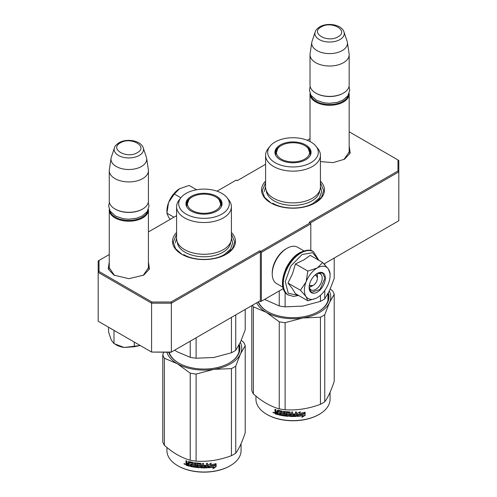 <?xml version="1.0" encoding="UTF-8"?>
<svg xmlns="http://www.w3.org/2000/svg" width="497" height="497" viewBox="0 0 497 497"><rect width="100%" height="100%" fill="white"/><g stroke="black" fill="none" stroke-linecap="round" stroke-linejoin="round"><path stroke-width="0.75" d="M349.174 150.728L349.261 151.771L343.98 159.512M148.417 266.634L148.504 267.678L143.223 275.419M265.591 181.107A31.466 18.165 0 0 0 270.753 202.875A31.466 18.165 0 0 0 315.253 202.875L315.253 202.875A31.466 18.165 0 0 0 320.416 181.107M176.584 232.49A31.466 18.165 0 0 0 181.747 254.259A31.466 18.165 0 0 0 226.247 254.259L226.247 254.259A31.466 18.165 0 0 0 231.409 232.49M349.174 146.149L350.217 153.095L344.489 159.233L333.102 162.625L320.416 161.575M148.417 262.056L149.46 269.001L143.732 275.133L128.835 278.699L113.943 275.133L108.209 269.001L109.259 262.056M109.259 254.545L99.021 260.459L99.021 271.474L151.933 302.021L171.018 302.021L259.776 250.78L260.763 251.352L310.209 222.799L309.221 222.227L397.979 170.987L397.979 159.966L349.174 131.792M310.016 138.638L307.221 140.253M265.591 164.29L237.224 180.666L236.237 180.094L217.009 191.196M176.584 215.673L148.417 231.937M310.308 222.973L398.818 171.869L397.979 170.987M324.038 263.919L398.818 220.749L398.818 160.45L397.979 159.966M99.021 271.474L98.182 272.362L98.182 260.944L99.021 260.459M260.763 251.352L261.354 252.377L261.354 301.25L260.763 301.592L259.776 301.027L260.366 300.679L171.359 352.069L151.585 352.069L98.182 321.236L98.182 272.362L151.585 303.195L151.933 302.021M171.018 302.021L171.359 303.195L260.366 251.805L259.776 250.78M151.585 303.195L171.359 303.195L171.359 352.069L171.018 352.267L151.585 352.069L151.585 303.195M260.366 300.679L260.366 251.805M261.354 252.377L310.805 223.83L310.805 250.575M310.209 222.799L310.805 223.83M114.459 275.425L109.172 267.678L109.259 266.634M283.278 288.595L261.354 301.25M271.027 203.031L264.566 197.334L262.304 190.655L265.591 182.679M320.416 182.679L323.702 190.655L321.435 197.334L314.98 203.031M182.02 254.421L175.565 248.724L173.298 242.045L176.584 234.062M231.409 234.062L234.696 242.045L232.434 248.724L225.973 254.421M148.417 268.722L148.417 209.896A19.582 11.307 -0 0 1 142.682 217.891A19.582 11.307 180 0 1 121.343 220.339A19.582 11.307 180 0 1 109.259 209.896A19.582 11.307 180 0 1 109.278 209.361M148.417 209.896A19.582 11.307 -0 0 0 148.398 209.361M147.708 210.815A19.023 10.984 -0 0 1 142.285 217.208A19.023 10.984 180 0 1 122.672 219.829A19.023 10.984 180 0 1 109.967 210.809M142.285 209.212L142.682 208.982L142.285 209.212A19.023 10.984 180 0 1 115.385 209.212L114.993 208.982A19.582 11.307 180 0 1 109.259 200.987L109.259 170.614A19.582 11.307 180 0 1 109.334 169.632L111.042 158.301A17.861 10.313 180 0 1 111.297 157.238L114.434 147.864A14.674 8.468 0 0 0 121.958 156.946A14.674 8.468 0 0 0 139.21 155.455A14.674 8.468 -0 0 0 143.242 147.864L146.379 157.238A17.861 10.313 -0 0 1 146.634 158.301L148.342 169.632A19.582 11.307 -0 0 1 148.417 170.614A19.582 11.307 -0 0 1 142.682 178.609A19.582 11.307 180 0 1 121.343 181.057A19.582 11.307 180 0 1 109.259 170.614M148.417 170.614L148.417 200.987A19.582 11.307 -0 0 1 142.682 208.982A19.582 11.307 180 0 1 114.993 208.982M146.634 158.301A17.861 10.313 -0 0 1 141.471 166.489A17.861 10.313 180 0 1 121.293 168.539A17.861 10.313 180 0 1 111.042 158.301M349.174 152.815L349.174 93.989A19.582 11.307 -0 0 1 343.439 101.984A19.582 11.307 180 0 1 322.099 104.432A19.582 11.307 180 0 1 310.016 93.989A19.582 11.307 180 0 1 310.035 93.455M349.174 93.989A19.582 11.307 -0 0 0 349.149 93.455M348.465 94.908A19.023 10.984 -0 0 1 343.042 101.301A19.023 10.984 180 0 1 323.429 103.923A19.023 10.984 180 0 1 310.724 94.908M343.042 93.306L343.439 93.076L343.042 93.306A19.023 10.984 180 0 1 316.142 93.306L315.75 93.076A19.582 11.307 180 0 1 310.016 85.086L310.016 54.707A19.582 11.307 180 0 1 310.085 53.726L311.799 42.394A17.861 10.313 180 0 1 312.054 41.338L315.191 31.957A14.674 8.468 0 0 0 322.715 41.046A14.674 8.468 0 0 0 339.967 39.549A14.674 8.468 -0 0 0 343.999 31.957L347.136 41.338A17.861 10.313 -0 0 1 347.391 42.394L349.099 53.726A19.582 11.307 -0 0 1 349.174 54.707A19.582 11.307 -0 0 1 343.439 62.703A19.582 11.307 180 0 1 322.099 65.15A19.582 11.307 180 0 1 310.016 54.707M349.174 54.707L349.174 85.086A19.582 11.307 -0 0 1 343.439 93.076A19.582 11.307 180 0 1 315.75 93.076M347.391 42.394A17.861 10.313 -0 0 1 342.222 50.582A17.861 10.313 180 0 1 322.05 52.639A17.861 10.313 180 0 1 311.799 42.394M108.557 327.529L108.557 331.903L111.222 339.929L113.993 343.613L124.126 347.478L140.235 345.514M134.271 342.073L134.271 346.751L124.126 347.478A18.184 10.499 180 0 1 115.385 344.396M134.271 346.751L140.216 345.508M113.993 330.822L113.993 343.613M316.993 273.748A8.393 4.846 -60 0 1 317.428 276.071L317.428 278.127A5.877 3.392 -60 0 1 313.278 285.321L311.495 286.353L313.278 285.321A5.877 3.392 120 0 1 309.457 284.626M309.264 287.136A8.393 4.846 120 0 0 311.495 286.353M314.918 275.17A5.877 3.392 -60 0 1 317.428 278.127M312.88 285.551L309.277 285.582M315.657 274.537L317.428 277.674M304.375 290.229A18.184 10.499 120 0 0 306.096 296.659L300.399 290.229L306.022 282.016A18.184 10.499 120 0 0 304.375 290.229M317.39 267.877L322.665 262.534L310.265 255.377L303.791 259.95L295.423 263.944L292.547 273.642L287.999 283.073L292.354 288.658L295.423 293.634L307.817 300.791L306.096 296.659C308.668 299.94 312.377 300.275 317.229 297.653C322.087 294.665 325.802 290.049 328.368 283.799A18.184 10.499 120 0 0 330.089 275.388A18.184 10.499 120 0 0 328.442 269.07L328.287 268.852A18.184 10.499 -60 0 0 317.39 267.877L317.074 268.057A18.184 10.499 -60 0 0 306.177 281.613L306.022 282.016M316.396 273.977A9.232 5.33 -60 0 1 320.267 273.903A9.232 5.33 -60 0 1 322.174 278.127A9.232 5.33 -60 0 1 318.148 287.415A9.232 5.33 -60 0 1 311.035 289.888A9.232 5.33 -60 0 1 309.165 286.502M298.299 295.299L288.279 293.329L285.278 281.569L290.82 266.001L302.089 254.526L312.632 252.7L318.577 260.173M309.122 287.49A11.468 6.623 -60 0 1 317.229 273.443A11.468 6.623 -60 0 1 325.342 278.127A11.468 6.623 -60 0 1 317.229 292.174A11.468 6.623 -60 0 1 309.122 287.49M315.937 298.324L307.817 300.791M287.999 283.073L300.399 290.229M306.177 281.613L307.823 271.101L317.074 268.057M295.423 263.944L307.823 271.101M322.665 262.534L328.287 268.852M328.442 269.07L330.089 274.021M317.129 273.505L322.628 273.008L324.945 278.127L320.062 289.391L311.439 292.385L309.122 287.378M166.911 212.275L166.911 210.871A18.184 10.499 -60 0 1 168.558 202.652L168.713 202.248A18.184 10.499 120 0 1 179.61 188.692L189.177 185.462L196.607 189.755M179.61 188.692L174.335 194.035L168.713 202.248M180.858 197.8L174.335 194.035M168.558 202.652L166.911 213.163L168.632 217.295L170.235 219.339M173.925 217.214L166.911 213.163M282.899 287.21L276.58 283.563A20.98 12.114 -60 0 1 272.232 273.959L272.232 272.816A19.582 11.307 -60 0 1 286.079 248.835L287.067 248.264A20.98 12.114 -60 0 1 297.56 247.226L303.878 250.873M285.62 269.262A20.98 12.114 -60 0 1 289.695 262.211M272.232 273.959A20.98 12.114 -60 0 1 287.067 248.264L286.079 248.835M320.416 187.058A27.41 15.823 180 0 1 312.383 198.247A27.41 15.823 0 0 1 282.513 201.683A27.41 15.823 0 0 1 265.591 187.058L265.591 155.312A27.41 15.823 0 0 0 282.513 169.937A27.41 15.823 0 0 0 312.383 166.501A27.41 15.823 180 0 0 320.416 155.312L320.416 187.058M303.269 306.015A37.76 21.8 180 0 1 302.779 306.096L320.441 301.387A41.959 24.223 0 0 0 324.746 298.902L324.746 290.521M324.746 264.659L324.746 263.516M320.441 301.387L320.441 295.33M264.559 299.405L279.233 305.941A41.959 24.223 0 0 0 285.11 306.854L285.11 292.211M279.233 305.941L279.233 290.931M309.687 151.113A17.762 10.257 180 0 1 310.724 153.94M275.431 154.76A17.762 10.257 0 0 1 275.239 153.256A17.762 10.257 0 0 1 280.445 146.006A17.762 10.257 180 0 1 281.116 145.64M304.891 145.64A17.762 10.257 180 0 1 310.762 153.256A17.762 10.257 180 0 1 310.575 154.76M280.233 144.969A18.06 10.431 0 0 0 275.27 154.319A18.06 10.431 0 0 0 287.707 162.314A18.06 10.431 0 0 0 305.773 159.717A18.06 10.431 0 0 0 310.737 154.319A18.06 10.431 0 0 0 301.474 143.136A18.06 10.431 0 0 0 280.233 144.969M310.898 162.681A25.31 14.612 0 0 0 316.111 146.379A25.31 14.612 0 0 0 275.102 142.012A25.31 14.612 0 0 0 269.896 146.379A25.31 14.612 0 0 0 278.649 164.383A25.31 14.612 0 0 0 310.898 162.681M266.274 190.562A26.751 15.444 0 0 0 283.265 204.329A26.751 15.444 0 0 0 311.917 200.869A26.751 15.444 180 0 0 319.733 190.562M269.896 146.379L267.976 148.851A27.41 15.823 0 0 0 265.591 155.312M316.111 146.379L318.024 148.851A27.41 15.823 180 0 1 320.416 155.312M324.746 298.902L329.48 290.683L334.214 278.5L334.214 258.049M285.11 306.854L302.779 306.096A37.76 21.8 0 0 1 301.741 306.245M320.416 186.661L321.671 191.513L319.49 197.849L313.278 203.217C302.723 209.635 283.284 209.635 272.729 203.217M264.329 191.513L265.591 186.661M297.616 416.026A36.505 21.073 180 0 0 302.816 415.417L302.965 415.728A37.064 21.396 180 0 1 297.38 416.368L298.38 414.902A37.064 21.396 180 0 0 303.978 414.163L305.115 412.398L305.115 415.318A29.652 17.115 180 0 1 305.108 415.312M275.332 413.436A29.652 17.115 180 0 1 274.965 413.274M274.294 412.97A29.652 17.115 180 0 1 273.654 412.659M330.064 392.282L330.064 399.234A37.064 21.396 180 0 1 319.211 414.361L318.813 414.591A36.505 21.073 180 0 1 267.193 414.591L266.796 414.361A37.064 21.396 180 0 1 255.943 399.234L255.943 396.078M318.813 414.591L319.211 414.361A37.064 21.396 180 0 1 266.796 414.361M303.866 414.026A37.064 21.396 180 0 1 298.268 414.746L297.15 416.387L297.15 413.485L300.3 411.74L299.281 413.262A37.064 21.396 180 0 0 304.878 412.442L303.866 414.026L303.698 413.715A36.505 21.073 180 0 1 298.188 414.43L297.088 416.064M304.698 412.137L303.698 413.715M298.268 414.746L298.188 414.43M299.517 412.914A36.505 21.073 180 0 1 299.188 412.945L299.79 412.032M299.281 413.262L299.188 412.945M304.934 412.684L305.115 415.318L301.921 417.331L302.965 415.728M304.934 415.014L302.356 416.666M298.299 414.579L297.33 416.126M275.58 411.858L274.965 411.143L275.239 410.857L275.847 411.578L274.965 412.193L275.58 411.858M274.965 411.143L274.965 409.317A37.064 21.396 180 0 0 275.959 409.621L275.959 411.23L276.375 411.709A37.064 21.396 180 0 0 277.369 411.988L277.606 411.696A36.505 21.073 180 0 1 277.369 411.628M287.465 415.107L287.384 415.424A37.064 21.396 180 0 1 284.427 415.094L284.427 411.435A37.064 21.396 180 0 1 283.414 411.292L283.414 414.945A37.064 21.396 180 0 1 282.402 414.778L282.402 411.479L281.973 411.05A37.064 21.396 180 0 1 277.792 410.131L277.369 410.379L277.369 411.988M287.465 414.262A36.505 21.073 180 0 1 285.613 414.069L285.197 413.666L285.197 411.646M287.384 414.579A37.064 21.396 180 0 1 285.502 414.386L285.613 414.069M296.448 411.926L296.498 416.07L296.498 411.926A37.064 21.396 180 0 1 295.454 411.97L295.454 413.939A37.064 21.396 180 0 1 293.031 413.982L293.031 414.827A37.064 21.396 180 0 0 295.454 414.784L295.286 415.635A37.064 21.396 180 0 1 292.609 415.672L292.609 412.019A37.064 21.396 180 0 1 291.571 412.001L291.571 413.97A37.064 21.396 180 0 1 290.205 413.92L290.205 412.311L289.77 411.938A37.064 21.396 180 0 1 285.502 411.578L285.073 411.876L285.073 413.976L285.502 414.386M291.596 412.001L291.596 413.647A36.505 21.073 180 0 1 291.571 413.647L291.571 413.97M296.498 416.07L296.063 416.443L296.013 416.126A36.505 21.073 180 0 1 289.819 416.113L289.397 415.74L289.229 412.429A36.505 21.073 180 0 1 286.39 412.193L286.229 412.516M296.063 416.443A37.064 21.396 180 0 1 289.77 416.436L289.819 416.113M289.77 416.436L289.341 416.057L289.229 412.429M289.173 412.752A37.064 21.396 180 0 1 286.291 412.51L286.39 412.193M286.291 412.51L286.291 413.628A37.064 21.396 180 0 0 288.173 413.802L288.602 414.187L288.602 416.014L288.173 416.337A37.064 21.396 180 0 1 278.991 414.933L279.202 414.635A36.505 21.073 180 0 0 288.248 416.014L288.67 415.691M288.602 416.014L288.173 416.337L288.248 416.014M279.202 414.138L279.202 414.635M281.333 413.74A37.064 21.396 180 0 1 279.482 413.355L279.687 413.05A36.505 21.073 180 0 0 281.507 413.436L281.172 414.554A37.064 21.396 180 0 1 278.991 414.088L278.991 414.933M281.333 414.274L281.345 414.249A36.505 21.073 180 0 1 281.333 414.243L281.507 413.436M281.507 412.591L281.345 411.435L281.507 412.591A36.505 21.073 180 0 1 281.333 412.553M281.333 412.895A37.064 21.396 180 0 1 279.482 412.51L279.482 413.355M278.183 414.38A36.505 21.073 180 0 1 275.649 413.659L275.245 411.839M281.172 411.746A37.064 21.396 180 0 1 278.345 411.118L278.183 414.734A37.064 21.396 180 0 1 275.381 413.945L275.649 413.659M281.345 411.435A36.505 21.073 180 0 1 278.562 410.82L278.183 411.218M277.369 413.678L277.369 412.833A37.064 21.396 180 0 1 275.959 412.429L276.121 413.324A37.064 21.396 180 0 0 277.369 413.678L277.606 413.386A36.505 21.073 180 0 1 277.369 413.318M277.369 412.833L277.606 412.541A36.505 21.073 180 0 1 276.214 412.143L275.959 412.429M277.606 412.541L277.606 413.386M291.428 415.33L291.596 414.492A36.505 21.073 180 0 1 290.248 414.442L290.248 414.771M279.687 412.553L279.687 413.05M296.448 415.747L296.013 416.126M295.417 414.784L295.417 414.461A36.505 21.073 180 0 1 293.031 414.504M283.557 411.311L283.557 414.635A36.505 21.073 180 0 1 283.414 414.61M277.606 410.118L277.606 411.696M275.239 409.398L275.239 410.857M275.381 413.945L274.965 413.461L275.239 411.907M274.58 412.746L272.965 412.553L274.294 413.019L273.077 412.274M330.263 288.931L332.636 290.944A41.959 24.223 180 0 1 334.214 294.336L334.214 381.404C331.052 390.816 327.902 397.619 324.746 401.806A41.959 24.223 180 0 1 322.671 403.092A41.959 24.223 180 0 1 320.441 404.285L320.441 317.216L302.81 317.968A37.76 21.8 0 0 0 329.468 302.58L324.746 314.731A41.959 24.223 180 0 1 320.441 317.216M334.214 294.336L329.468 302.58M329.337 290.981A37.76 21.8 180 0 1 329.486 302.536M302.81 317.968L285.11 322.683A41.959 24.223 180 0 1 279.233 321.776L266.33 312.346L253.371 306.842A41.959 24.223 180 0 1 252.501 305.22M266.274 312.315A37.76 21.8 180 0 1 256.657 302.822M302.741 317.981A37.76 21.8 180 0 1 266.33 312.346M320.441 404.285C308.662 408.72 296.889 410.541 285.11 409.752A41.959 24.223 180 0 1 279.233 408.845L279.233 321.776M279.233 408.845C270.61 406.478 261.994 401.501 253.371 393.91L253.371 306.842M253.371 393.91A41.959 24.223 180 0 1 251.793 390.518L251.793 305.63M258.452 301.785A35.386 20.427 0 0 0 267.784 311.7M258.142 301.965A35.946 20.75 0 0 0 267.585 311.588A35.946 20.75 0 0 0 318.415 311.588A35.946 20.75 0 0 0 318.422 311.588A35.946 20.75 0 0 0 328.318 293.05M318.217 311.7A35.386 20.427 0 0 0 327.964 294.236M324.746 401.806L324.746 314.731M285.11 409.752L285.11 322.683M291.404 415.654A37.064 21.396 180 0 1 290.372 415.616L290.205 414.765A37.064 21.396 180 0 0 291.571 414.815L291.404 415.654M273.58 412.727L273.804 412.367L273.58 412.727M304.742 145.553A16.6 9.586 180 0 1 308.171 148.435A16.6 9.586 180 0 1 302.4 160.227A16.6 9.586 180 0 1 281.265 159.102A16.6 9.586 0 0 1 277.835 148.435A16.6 9.586 0 0 1 304.742 145.553M308.171 148.435L310.345 154.604A17.345 10.015 180 0 1 310.296 155.35M277.835 148.435L275.661 154.604A17.345 10.015 0 0 0 275.711 155.35M231.409 238.448A27.41 15.823 180 0 1 223.383 249.637A27.41 15.823 0 0 1 193.507 253.066A27.41 15.823 0 0 1 176.584 238.448L176.584 206.702A27.41 15.823 0 0 0 193.507 221.32A27.41 15.823 0 0 0 223.383 217.891A27.41 15.823 180 0 0 231.409 206.702L231.409 238.448M214.263 357.405A37.76 21.8 180 0 1 213.772 357.486L231.434 352.771A41.959 24.223 0 0 0 235.74 350.286L235.74 314.899M231.434 352.771L231.434 317.384M174.609 350.192L177.299 351.839L190.227 357.331A41.959 24.223 0 0 0 196.104 358.238L196.104 337.78M190.227 357.331L190.227 341.178M220.687 202.503A17.762 10.257 180 0 1 221.718 205.329M186.425 206.149A17.762 10.257 0 0 1 186.238 204.646A17.762 10.257 0 0 1 191.438 197.39A17.762 10.257 180 0 1 192.109 197.023M215.884 197.023A17.762 10.257 180 0 1 221.761 204.646A17.762 10.257 180 0 1 221.569 206.149M191.227 196.358A18.06 10.431 0 0 0 186.263 205.708A18.06 10.431 0 0 0 198.707 213.698A18.06 10.431 0 0 0 216.767 211.107A18.06 10.431 0 0 0 221.73 205.708A18.06 10.431 0 0 0 212.468 194.52A18.06 10.431 0 0 0 191.227 196.358M221.898 214.064A25.31 14.612 0 0 0 227.104 197.763A25.31 14.612 0 0 0 186.102 193.395A25.31 14.612 0 0 0 180.889 197.763A25.31 14.612 0 0 0 189.643 215.766A25.31 14.612 0 0 0 221.898 214.064M177.267 241.952A26.751 15.444 0 0 0 194.259 255.719A26.751 15.444 0 0 0 222.917 252.252A26.751 15.444 180 0 0 230.726 241.952M180.889 197.763L178.976 200.241A27.41 15.823 0 0 0 176.584 206.702M227.104 197.763L229.024 200.241A27.41 15.823 180 0 1 231.409 206.702M235.74 350.286L240.473 342.066L245.207 329.89L245.207 309.432M196.104 358.238L213.772 357.486A37.76 21.8 0 0 1 212.735 357.635M231.409 238.051L232.671 242.896L230.484 249.233L224.271 254.607C213.716 261.018 194.277 261.018 183.722 254.607M175.329 242.896L176.584 238.051M213.958 467.118A37.064 21.396 180 0 1 208.373 467.758L209.374 466.285A37.064 21.396 180 0 0 214.977 465.552L216.108 463.782L216.108 466.708L212.915 468.714L213.809 466.807A36.505 21.073 180 0 1 208.61 467.416M186.332 464.819A29.652 17.115 180 0 1 185.959 464.664M185.288 464.353A29.652 17.115 180 0 1 184.648 464.049M241.057 443.672L241.057 450.617A37.064 21.396 180 0 1 230.204 465.751L229.807 465.975A36.505 21.073 180 0 1 178.187 465.975L177.789 465.751A37.064 21.396 180 0 1 166.936 450.617L166.936 447.468M229.807 465.975L230.204 465.751A37.064 21.396 180 0 1 177.789 465.751M214.859 465.416A37.064 21.396 180 0 1 209.262 466.136L208.144 467.77L208.144 464.869L211.293 463.129L210.274 464.652A37.064 21.396 180 0 0 215.878 463.831L214.859 465.416L214.692 465.105A36.505 21.073 180 0 1 209.181 465.813L208.081 467.447M215.698 463.527L214.692 465.105M209.262 466.136L209.181 465.813M210.511 464.297A36.505 21.073 180 0 1 210.181 464.328L210.784 463.421M210.274 464.652L210.181 464.328M216.108 466.708L215.928 466.403L213.35 468.05M215.928 464.068L215.928 466.403M209.293 465.969L208.324 467.509M186.574 463.247L185.959 462.527L186.232 462.247L186.841 462.962L185.959 463.577L186.574 463.247M185.959 462.527L185.959 460.7A37.064 21.396 180 0 0 186.953 461.011L186.953 462.62L187.369 463.098A37.064 21.396 180 0 0 188.363 463.372L188.599 463.08A36.505 21.073 180 0 1 188.363 463.018M198.465 466.49L198.378 466.813A37.064 21.396 180 0 1 195.427 466.478L195.427 462.825A37.064 21.396 180 0 1 194.408 462.676L194.408 466.329A37.064 21.396 180 0 1 193.395 466.167L193.395 462.862L192.973 462.434A37.064 21.396 180 0 1 188.785 461.52L188.363 461.763L188.363 463.372M198.465 465.646A36.505 21.073 180 0 1 196.613 465.453L196.191 465.049L196.191 463.036M198.378 465.969A37.064 21.396 180 0 1 196.495 465.77L196.613 465.453M207.442 463.316L207.491 467.453L207.491 463.31A37.064 21.396 180 0 1 206.448 463.359L206.448 465.322A37.064 21.396 180 0 1 204.025 465.372L204.025 466.217A37.064 21.396 180 0 0 206.448 466.167L206.28 467.018A37.064 21.396 180 0 1 203.602 467.056L203.602 463.403A37.064 21.396 180 0 1 202.571 463.39L202.571 465.354A37.064 21.396 180 0 1 201.198 465.31L201.198 463.701L200.769 463.322A37.064 21.396 180 0 1 196.495 462.962L196.073 463.266L196.073 465.366L196.495 465.77M202.571 465.354L202.59 465.03A36.505 21.073 180 0 1 202.571 465.03M207.491 467.453L207.056 467.832L207.007 467.509A36.505 21.073 180 0 1 200.819 467.503L200.39 467.124L200.229 463.813A36.505 21.073 180 0 1 197.384 463.577L197.222 463.9M207.056 467.832A37.064 21.396 180 0 1 200.769 467.826L200.819 467.503M200.769 467.826L200.334 467.447L200.229 463.813M200.167 464.136A37.064 21.396 180 0 1 197.284 463.9L197.384 463.577M197.284 463.9L197.284 465.018A37.064 21.396 180 0 0 199.167 465.186L199.601 465.571L199.601 467.397L199.167 467.72A37.064 21.396 180 0 1 189.991 466.316L190.202 466.018A36.505 21.073 180 0 0 199.241 467.404L199.664 467.081M199.601 467.397L199.167 467.72L199.241 467.404M190.202 465.521L190.202 466.018M192.327 465.124A37.064 21.396 180 0 1 190.475 464.738L190.68 464.44A36.505 21.073 180 0 0 192.507 464.819L192.165 465.938A37.064 21.396 180 0 1 189.991 465.472L189.991 466.316M192.327 465.658L192.345 465.633A36.505 21.073 180 0 1 192.327 465.633L192.507 464.819M192.507 463.974L192.345 462.825L192.507 463.974A36.505 21.073 180 0 1 192.327 463.943M192.327 464.279A37.064 21.396 180 0 1 190.475 463.894L190.475 464.738M189.177 465.77A36.505 21.073 180 0 1 186.642 465.049L186.238 463.229M192.165 463.129A37.064 21.396 180 0 1 189.338 462.508L189.177 466.118A37.064 21.396 180 0 1 186.375 465.335L186.642 465.049M192.345 462.825A36.505 21.073 180 0 1 189.562 462.21L189.177 462.601M188.363 465.062L188.363 464.217A37.064 21.396 180 0 1 186.953 463.819L187.114 464.714A37.064 21.396 180 0 0 188.363 465.062L188.599 464.77A36.505 21.073 180 0 1 188.363 464.707M188.363 464.217L188.599 463.925A36.505 21.073 180 0 1 187.207 463.533L186.953 463.819M188.599 463.925L188.599 464.77M202.422 466.72L202.59 465.875A36.505 21.073 180 0 1 201.242 465.832L201.242 466.155M190.68 463.943L190.68 464.44M207.442 467.137L207.007 467.509M206.41 466.167L206.41 465.844A36.505 21.073 180 0 1 204.025 465.894M202.59 463.39L202.59 465.03M194.551 462.701L194.551 466.018A36.505 21.073 180 0 1 194.408 466M188.599 461.508L188.599 463.08M186.232 460.787L186.232 462.247M186.375 465.335L185.959 464.844L186.232 463.297M185.574 464.13L183.958 463.937L185.294 464.409L184.076 463.658M241.256 340.315L243.629 342.327A41.959 24.223 180 0 1 245.207 345.719L245.207 432.794C242.051 442.206 238.895 449.002 235.74 453.189A41.959 24.223 180 0 1 233.665 454.475A41.959 24.223 180 0 1 231.434 455.674L231.434 368.606L213.803 369.352A37.76 21.8 0 0 0 240.461 353.963L235.74 366.121A41.959 24.223 180 0 1 231.434 368.606M245.207 345.719L240.461 353.963M240.331 342.365A37.76 21.8 180 0 1 240.48 353.92M213.803 369.352L196.104 374.067A41.959 24.223 180 0 1 190.227 373.16L177.323 363.729L164.364 358.225A41.959 24.223 180 0 1 162.786 354.833L163.675 352.267M177.267 363.705A37.76 21.8 180 0 1 166.868 352.267M213.735 369.364A37.76 21.8 180 0 1 177.323 363.729M231.434 455.674C219.662 460.11 207.883 461.93 196.104 461.141A41.959 24.223 180 0 1 190.227 460.228L190.227 373.16M190.227 460.228C181.61 457.867 172.987 452.885 164.364 445.3L164.364 358.225M164.364 445.3A41.959 24.223 180 0 1 162.786 441.908L162.786 354.833M169.142 352.267A35.386 20.427 0 0 0 178.783 363.09M168.719 352.267A35.946 20.75 0 0 0 178.578 362.972A35.946 20.75 0 0 0 229.415 362.972L229.415 362.972A35.946 20.75 0 0 0 239.312 344.44M229.216 363.09A35.386 20.427 0 0 0 238.964 345.62M235.74 453.189L235.74 366.121M196.104 461.141L196.104 374.067M202.403 467.037A37.064 21.396 180 0 1 201.366 467.006L201.198 466.155A37.064 21.396 180 0 0 202.571 466.198L202.403 467.037M184.58 464.117L184.797 463.751L184.58 464.117M215.735 196.936A16.6 9.586 180 0 1 219.165 199.819A16.6 9.586 180 0 1 213.393 211.61A16.6 9.586 180 0 1 192.258 210.492A16.6 9.586 0 0 1 188.829 199.819A16.6 9.586 0 0 1 215.735 196.936M219.165 199.819L221.339 205.988A17.345 10.015 180 0 1 221.289 206.74M188.829 199.819L186.655 205.988A17.345 10.015 0 0 0 186.704 206.74M120.373 142.887C108.93 148.889 126.915 159.27 137.302 152.66C148.746 146.665 130.761 136.284 120.373 142.887M321.13 26.981C309.687 32.982 327.672 43.363 338.059 36.753C349.503 30.758 331.518 20.377 321.13 26.981M109.75 327.914A25.036 14.456 0 0 0 112.639 329.586M288.279 295.001A25.036 14.456 -60 0 1 288.098 294.901A25.036 14.456 -60 0 1 284.265 274.835A25.036 14.456 -60 0 1 300.617 252.774A25.036 14.456 -60 0 1 313.135 251.538A25.036 14.456 -60 0 1 313.309 251.644M288.459 295.106A25.036 14.456 -60 0 1 284.619 275.046A25.036 14.456 -60 0 1 300.971 252.979A25.036 14.456 -60 0 1 313.489 251.743L313.135 251.538C310.507 249.401 306.053 249.786 299.778 252.693C284.818 260.59 276.065 288.825 288.098 294.901L293.534 296.423L298.598 295.466M276.22 151.368L275.282 153.952A17.762 10.257 180 0 1 276.313 151.113M186.276 205.329A17.762 10.257 180 0 1 187.313 202.503M109.259 268.722L109.259 209.896M143.242 147.864C140.949 140.396 126.629 138.147 118.976 142.751C116.136 144.726 114.627 146.429 114.434 147.864M310.016 141.521L310.016 93.989M343.999 31.957C341.706 24.49 327.386 22.241 319.733 26.844C316.893 28.82 315.378 30.522 315.191 31.957M116.404 331.76L107.619 326.684M318.875 260.347L313.489 251.743M330.089 275.388L330.089 273.089M310.159 86.453L309.414 90.174L310.929 95.256L316.502 100.264L324.063 102.823L329.561 103.308L337.382 102.326L343.104 100.027L347.925 95.759L349.776 90.125L349.031 86.453M109.402 202.36L108.657 206.081L110.172 211.157L115.745 216.164L123.306 218.73L128.804 219.214L136.632 218.233L142.347 215.928L147.168 211.666L149.019 206.031L148.274 202.36M327.964 293.721L327.964 300.505M187.214 202.757L186.276 205.342M238.964 345.104L238.964 351.895"/></g></svg>
